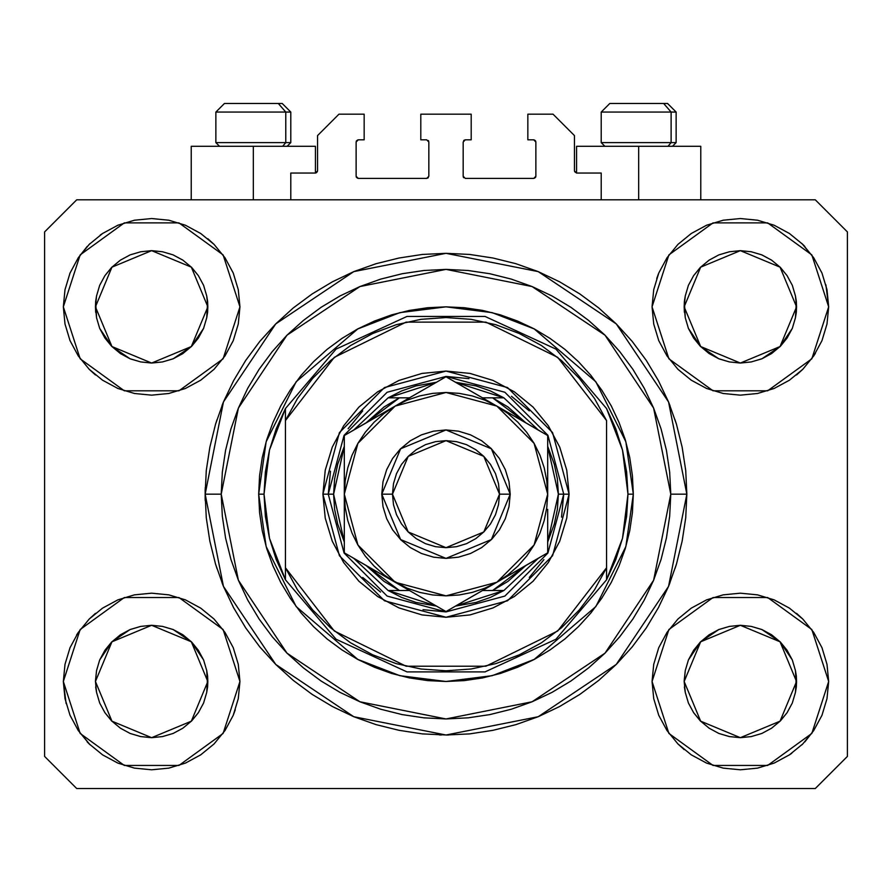 <?xml version="1.0" encoding="UTF-8"?>
<svg xmlns="http://www.w3.org/2000/svg" width="892" height="892" viewBox="0 0 892 892"><rect width="100%" height="100%" fill="white"/><g stroke="black" fill="none" stroke-linecap="round" stroke-linejoin="round"><path stroke-width="1.34" d="M290.792 199.808L290.792 173.048L315.411 173.048L290.792 173.048L290.792 199.808M317.552 170.907L317.552 135.584L317.552 170.907L315.411 173.048L316.225 172.881L315.411 173.048L315.411 146.288L253.328 146.288L253.328 199.808L253.328 146.288L191.245 146.288L191.245 199.808M317.552 135.584L338.96 114.176L364.114 114.176L364.114 139.866L358.227 139.866L364.114 139.866L364.114 114.176L338.96 114.176L317.552 135.584M356.086 142.006L356.086 176.259L356.086 142.006L358.227 139.866M358.227 178.4L426.733 178.4L358.227 178.4L356.086 176.259M428.249 177.776L427.547 178.233L428.874 176.259L428.874 142.006L428.874 176.259L426.733 178.4M426.733 139.866L420.846 139.866L426.733 139.866L428.874 142.006M420.846 139.866L420.846 114.176L420.846 139.866M471.154 114.176L420.846 114.176L471.154 114.176L471.154 139.866L465.267 139.866L471.154 139.866L471.154 114.176M463.751 140.49L464.453 140.033L463.126 142.006L463.126 176.259L463.126 142.006L465.267 139.866M465.267 178.4L533.773 178.4L465.267 178.4L463.126 176.259M535.914 176.259L535.914 142.006L535.914 176.259L533.773 178.4M533.773 139.866L527.886 139.866L533.773 139.866L535.914 142.006M527.886 139.866L527.886 114.176L553.04 114.176L574.448 135.584L574.448 170.907L574.448 135.584L553.04 114.176L527.886 114.176L527.886 139.866M576.589 146.288L638.672 146.288L638.672 199.808L638.672 146.288L700.755 146.288L576.589 146.288L576.589 173.048L601.208 173.048L576.589 173.048L574.448 170.907M601.208 173.048L601.208 199.808L601.208 173.048M534.587 140.033L535.746 141.192L534.587 140.033M535.746 177.073L534.587 178.233L535.746 177.073M463.751 177.776L463.294 177.073M428.249 140.49L428.706 141.192M357.413 178.233L356.254 177.073L357.413 178.233M356.254 141.192L357.413 140.033L356.254 141.192M576.589 173.048L574.615 171.721M317.385 171.721L316.225 172.881M446.825 735.008L422.395 733.848L399.014 730.381L376.089 724.639L353.834 716.677L332.471 706.564L312.2 694.422L293.212 680.34L275.695 664.473L259.828 646.956L245.746 627.968L233.604 607.697L223.491 586.334L215.53 564.078L209.787 541.154L206.32 517.773L205.16 494.168L206.32 470.563L209.787 447.182L215.53 424.257L223.491 402.002L233.604 380.639L245.746 360.368L259.828 341.38L275.695 323.863L293.212 307.996L312.2 293.914L332.471 281.772L353.834 271.659L376.089 263.697L399.014 257.955L422.395 254.488L446 253.328L469.605 254.488L492.986 257.955L515.91 263.697L538.166 271.659L559.529 281.772L579.8 293.914L598.788 307.996L616.305 323.863L632.172 341.38L646.254 360.368L658.396 380.639L668.509 402.002L676.471 424.257L682.213 447.182L685.68 470.563L686.84 494.168L668.509 586.334L616.305 664.473L538.166 716.677L446 735.008L353.834 716.677L275.695 664.473L223.491 586.334L205.16 494.168L223.491 402.002L275.695 323.863L353.834 271.659L446 253.328L538.166 271.659L616.305 323.863L668.509 402.002L686.84 494.168L685.68 517.773L682.213 541.154L676.471 564.078L668.509 586.334L658.396 607.697L646.254 627.968L632.172 646.956L616.305 664.473L598.788 680.34L579.8 694.422L559.529 706.564L538.166 716.677L515.91 724.639L492.986 730.381L469.605 733.848L445.978 735.008M439.31 734.919L441.272 734.963L439.31 734.919M205.216 499.163L205.16 494.558M205.249 500.858L205.205 498.962M205.205 498.851L205.16 494.87M700.621 267.109L693.63 275.628L700.621 267.109L709.14 260.118L700.621 267.109L709.14 260.118L718.852 254.934L729.4 251.734L718.852 254.934L729.4 251.734L740.36 250.652L751.32 251.734L740.36 250.652L751.32 251.734L761.868 254.934L751.32 251.734L761.868 254.934L771.58 260.118L780.099 267.109L787.09 275.628L792.274 285.34L795.474 295.888L792.274 285.34L795.474 295.888L796.556 306.937M700.644 346.598L718.852 358.762L709.173 353.6L718.852 358.762L729.4 361.962L718.941 358.807M111.901 267.109L104.91 275.628L111.901 267.109L120.42 260.118L111.901 267.109L120.42 260.118L130.132 254.934L140.68 251.734L130.132 254.934L140.68 251.734L151.64 250.652L162.6 251.734L151.64 250.652L162.6 251.734L173.148 254.934L162.6 251.734L173.148 254.934L182.86 260.118L191.379 267.109L198.37 275.628L203.554 285.34L206.754 295.888L203.554 285.34L206.754 295.888L207.836 306.937M111.924 346.598L130.132 358.762L120.453 353.6L130.132 358.762L140.68 361.962L130.221 358.807M96.526 317.808L99.726 328.356L96.526 317.831L99.726 328.356L96.526 317.808L95.712 301.34L95.444 306.848L111.901 267.109L151.64 250.652L191.379 267.109L207.836 306.848L207.568 312.356L207.836 306.848L191.379 346.587L151.64 363.044L111.901 346.587L95.444 306.87L95.712 312.356L95.444 306.848L96.514 317.742M112.024 346.698L104.91 338.068L99.726 328.368L111.89 346.564M140.691 361.962L151.618 363.044L162.589 361.962M173.059 358.807L162.6 361.962L173.137 358.774L191.356 346.598M191.39 346.564L203.554 328.368L206.754 317.808L203.554 328.356L198.37 338.068L203.554 328.356L198.37 338.068L191.423 346.542M182.994 353.488L173.081 358.796M685.246 317.808L688.446 328.356L685.246 317.831L688.446 328.356L685.246 317.808L684.432 301.34L684.164 306.848L700.621 267.109L740.36 250.652L780.099 267.109L796.556 306.848L796.288 312.356L796.556 306.848L780.099 346.587L740.36 363.044L700.621 346.587L684.164 306.87L684.432 312.356L684.164 306.848L685.234 317.742M700.744 346.698L693.63 338.068L688.446 328.368L700.61 346.564M729.411 361.962L740.338 363.044L751.309 361.962M761.779 358.807L751.32 361.962L761.857 358.774L780.076 346.598M780.11 346.564L792.274 328.368L795.474 317.808L792.274 328.356L787.09 338.068L792.274 328.356L787.09 338.068L780.143 346.542M771.714 353.488L761.801 358.796M684.432 686.985L685.234 692.382M740.327 737.684L729.366 736.602L718.841 733.402L729.4 736.602L718.852 733.402L709.14 728.218L700.621 721.227L693.63 712.708L688.446 702.996L685.246 692.448L688.446 702.996L685.246 692.448L684.164 681.488L700.621 641.749L740.36 625.292L780.099 641.749L796.556 681.577M780.099 721.227L787.09 712.708L780.099 721.227L771.58 728.218L780.099 721.227L771.58 728.218L761.868 733.402L751.343 736.602L740.393 737.684M771.547 634.736L761.868 629.574L771.58 634.758L780.099 641.749L787.09 650.268L792.274 659.98L795.474 670.528L792.274 659.98L795.474 670.528L796.288 686.996L796.556 681.488L780.099 721.227L740.36 737.684L700.621 721.227L684.164 681.488L685.246 670.528L688.446 659.98L685.246 670.528L688.446 659.98L693.63 650.268L688.446 659.98L685.246 670.505M796.556 681.488L796.288 675.98L795.474 692.46L792.274 702.996L795.474 692.448L792.274 702.996L787.09 712.708L792.274 702.996L787.09 712.708L780.143 721.182M95.712 686.985L96.514 692.382M151.607 737.684L140.646 736.602L130.12 733.402L140.68 736.602L130.132 733.402L120.42 728.218L111.901 721.227L104.91 712.708L99.726 702.996L96.526 692.448L99.726 702.996L96.526 692.448L95.444 681.488L111.901 641.749L151.64 625.292L191.379 641.749L207.836 681.577M191.379 721.227L198.37 712.708L191.379 721.227L182.86 728.218L191.379 721.227L182.86 728.218L173.148 733.402L162.623 736.602L151.673 737.684M182.827 634.736L173.148 629.574L182.86 634.758L191.379 641.749L198.37 650.268L203.554 659.98L206.754 670.528L203.554 659.98L206.754 670.528L207.568 686.996L207.836 681.488L191.379 721.227L151.64 737.684L111.901 721.227L95.444 681.488L96.526 670.528L99.726 659.98L96.526 670.528L99.726 659.98L104.91 650.268L99.726 659.98L96.526 670.505M207.836 681.488L207.568 675.98L206.754 692.46L203.554 702.996L206.754 692.448L203.554 702.996L198.37 712.708L203.554 702.996L198.37 712.708L191.423 721.182M89.2 619.048L102.58 608.065L117.844 599.903L134.413 594.875L151.64 593.18L168.867 594.875L185.436 599.903L200.7 608.065L214.08 619.048L225.063 632.428L233.225 647.692L238.253 664.261L239.948 681.488L223.078 733.391L178.924 765.47L124.356 765.47L80.202 733.391L63.332 681.488L65.027 664.261L70.055 647.692L78.217 632.428L89.2 619.048L95.444 613.361M826.973 664.261L828.668 681.488L811.798 733.391L767.644 765.47L713.076 765.47L668.922 733.391L652.052 681.488L653.747 664.261L658.775 647.692L666.937 632.428L677.92 619.048L691.3 608.065L706.564 599.903L723.133 594.875L740.36 593.18L757.587 594.875L774.156 599.903L789.42 608.065L802.8 619.048L813.783 632.428L821.945 647.692L826.973 664.261L828.668 681.488L826.973 698.715L821.945 715.284L813.783 730.548L802.8 743.928L789.42 754.911L774.156 763.073L757.587 768.101L740.36 769.796L723.133 768.101L706.564 763.073L691.3 754.911L677.92 743.928L666.937 730.548L658.775 715.284L653.747 698.715L652.052 681.488L668.922 629.585L713.076 597.506L767.644 597.506L811.798 629.585L828.668 681.488L826.973 698.715M825.858 284.726L828.668 306.848L811.798 358.751L767.644 390.83L713.076 390.83L668.922 358.751L652.052 306.848L653.747 289.621L658.775 273.052L666.937 257.788L677.92 244.408L691.3 233.425L706.564 225.263L723.133 220.235L740.36 218.54L757.587 220.235L774.156 225.263L789.42 233.425L802.8 244.408L813.783 257.788L821.945 273.052L826.973 289.621L828.668 306.848L826.973 324.075L821.945 340.644L813.783 355.908L802.8 369.288L796.556 374.975M65.027 324.075L63.332 306.848L80.202 254.945L124.356 222.866L178.924 222.866L223.078 254.945L239.948 306.848L223.078 358.751L178.924 390.83L124.356 390.83L80.202 358.751L63.332 306.848L65.027 289.621L70.055 273.052L78.217 257.788L89.2 244.408L102.58 233.425L117.844 225.263L134.413 220.235L151.64 218.54L168.867 220.235L185.436 225.263L200.7 233.425L214.08 244.408L225.063 257.788L233.225 273.052L238.253 289.621L239.948 306.848L238.253 324.075L233.225 340.644L225.063 355.908L214.08 369.288L200.7 380.271L185.436 388.433L168.867 393.461L151.64 395.156L134.413 393.461L117.844 388.433L102.58 380.271L89.2 369.288L78.217 355.908L70.055 340.644L65.027 324.075L63.332 306.848L65.027 289.621M448.553 734.997L446.045 735.008M182.86 353.578L191.379 346.587M173.148 358.762L182.827 353.6L173.238 358.729M771.58 353.578L780.099 346.587M761.868 358.762L771.547 353.6L761.958 358.729M761.868 733.402L771.547 728.24L761.868 733.402M709.173 728.24L718.852 733.402L709.162 728.229L700.621 721.227M173.148 733.402L182.827 728.24L173.148 733.402M120.453 728.24L130.132 733.402L120.442 728.229L111.901 721.227M96.514 670.594L95.444 680.975M111.901 641.749L104.91 650.268L111.901 641.749L120.42 634.758L111.913 641.738L120.42 634.758L130.132 629.574L120.453 634.736M130.221 629.529L140.68 626.374L130.132 629.574L140.68 626.374L151.64 625.292L162.6 626.374L173.059 629.529M685.234 670.594L684.164 680.975M700.621 641.749L693.63 650.268L700.621 641.749L709.14 634.758L700.633 641.738L709.14 634.758L718.852 629.574L709.173 634.736M718.941 629.529L729.4 626.374L718.852 629.574L729.4 626.374L740.36 625.292L751.32 626.374L761.779 629.529M684.164 306.759L685.246 295.888L688.446 285.34L685.246 295.888L688.446 285.34L693.63 275.628L688.446 285.34L693.63 275.628L700.577 267.154M709.14 260.118L718.852 254.934L709.173 260.096M771.547 260.096L761.935 254.956M796.556 306.848L796.288 301.34L795.474 317.808M95.444 306.759L96.526 295.888L99.726 285.34L96.526 295.888L99.726 285.34L104.91 275.628L99.726 285.34L104.91 275.628L111.857 267.154M120.42 260.118L130.132 254.934L120.453 260.096M182.827 260.096L173.215 254.956M207.836 306.848L207.568 301.34L206.754 317.808M815.288 788.528L76.712 788.528L44.6 756.416L44.6 231.92L76.712 199.808L815.288 199.808L847.4 231.92L847.4 756.416L815.288 788.528L847.4 756.416L847.4 231.92L815.288 199.808L76.712 199.808L44.6 231.92L44.6 756.416L76.712 788.528L815.288 788.528M66.142 703.61L63.332 681.488L80.202 629.585L124.356 597.506L178.924 597.506L223.078 629.585L239.948 681.488L238.253 698.715L233.225 715.284L225.063 730.548L214.08 743.928L200.7 754.911L185.436 763.073L168.867 768.101L151.64 769.796L134.413 768.101L117.844 763.073L102.58 754.911L89.2 743.928L78.217 730.548L70.055 715.284L65.027 698.715L63.332 681.488L65.027 664.261M796.556 613.361L802.8 619.048M95.444 374.975L89.2 369.288M802.8 369.288L789.42 380.271L774.156 388.433L757.587 393.461L740.36 395.156L723.133 393.461L706.564 388.433L691.3 380.271L677.92 369.288L666.937 355.908L658.775 340.644L653.747 324.075L652.052 306.848L668.922 254.945L713.076 222.866L767.644 222.866L811.798 254.945L828.668 306.848L826.973 324.075M205.249 487.478L205.16 494.168L221.216 494.168L238.331 408.146L287.057 335.225L359.978 286.499L446 269.384L532.022 286.499L604.943 335.225L653.669 408.146L670.784 494.168L686.84 494.168L670.784 494.168L669.702 516.2L666.469 538.021L661.106 559.418L653.669 580.19L644.247 600.126L632.896 619.048L619.762 636.765L604.943 653.111L588.597 667.93L570.88 681.064L551.958 692.415L532.022 701.837L511.25 709.274L489.853 714.637L468.032 717.87L446 718.952L423.968 717.87L402.147 714.637L380.75 709.274L359.978 701.837L340.042 692.415L321.12 681.064L303.403 667.93L287.057 653.111L272.238 636.765L259.104 619.048L247.753 600.126L238.331 580.19L230.894 559.418L225.531 538.021L222.298 516.2L221.216 494.168L222.298 472.136L225.531 450.315L230.894 428.918L238.331 408.146L247.753 388.21L259.104 369.288L272.238 351.571L287.057 335.225L303.403 320.406L321.12 307.272L340.042 295.921L359.978 286.499L380.75 279.062L402.147 273.699L423.968 270.466L446 269.384L468.032 270.466L489.853 273.699L511.25 279.062L532.022 286.499L551.958 295.921L570.88 307.272L588.597 320.406L604.943 335.225L619.762 351.571L632.896 369.288L644.247 388.21L653.669 408.146L661.106 428.918L666.469 450.315L669.702 472.136L670.784 494.168L653.669 580.19L604.943 653.111L532.022 701.837L446 718.952L359.978 701.837L287.057 653.111L238.331 580.19L221.216 494.168L205.16 494.168M676.471 424.257L675.066 419.786M538.166 271.659L515.91 263.697L538.166 271.659M376.089 263.697L353.834 271.659L376.089 263.697M223.491 402.002L222.019 405.659M215.53 564.078L216.934 568.55M353.834 716.677L376.089 724.639L353.834 716.677M515.91 724.639L538.166 716.677L515.91 724.639M668.509 586.334L669.981 582.677M315.411 146.288L191.245 146.288M102.58 233.425L100.194 235.075M78.217 257.788L87.249 246.415M151.64 363.044L162.6 361.962L151.64 363.044L140.68 361.962L151.562 363.044M120.453 353.589L130.132 358.762L120.42 353.578L111.901 346.587L120.42 353.578M813.783 257.788L801.875 243.483M691.3 233.425L677.92 244.408M658.775 273.052L656.735 278.471M813.783 355.908L815.411 353.377M740.36 363.044L751.32 361.962L740.36 363.044L729.4 361.962L740.282 363.044M709.173 353.589L718.852 358.762L709.14 353.578L700.621 346.587L709.14 353.578M789.42 754.911L791.806 753.261M813.783 730.548L804.751 741.921M78.217 632.428L76.589 634.959M78.217 730.548L90.125 744.853M200.7 754.911L214.08 743.928M233.225 715.284L235.265 709.865M89.2 244.408L90.125 243.483M207.836 238.721L214.08 244.408M802.8 244.408L804.751 246.415M802.8 743.928L801.875 744.853M684.164 749.614L677.92 743.928M700.577 721.182L693.664 712.753M89.2 743.928L87.249 741.921M111.857 721.182L104.944 712.753M207.568 675.98L206.766 670.594M206.754 670.505L203.566 659.991L191.39 641.772M191.356 641.738L173.16 629.574L162.623 626.374L151.718 625.292M162.589 626.374L151.662 625.292L140.691 626.374M151.64 625.292L140.657 626.374L130.143 629.562L111.924 641.738M111.89 641.772L99.726 659.968L104.91 650.268L111.857 641.794M191.256 641.638L198.37 650.268L203.554 659.98M182.86 634.758L191.379 641.749M182.827 634.747L173.204 629.596M796.288 675.98L795.486 670.594M795.474 670.505L792.286 659.991L780.11 641.772M780.076 641.738L761.879 629.574L751.343 626.374L740.438 625.292M751.309 626.374L740.382 625.292L729.411 626.374M740.36 625.292L729.377 626.374L718.863 629.562L700.644 641.738M700.61 641.772L688.446 659.968L693.63 650.268L700.577 641.794M779.976 641.638L787.09 650.268L792.274 659.98M771.58 634.758L780.099 641.749M771.547 634.747L761.924 629.596M780.143 267.154L787.09 275.628L792.274 285.34M780.099 267.109L771.58 260.118L761.868 254.934M740.36 250.652L729.433 251.722M191.423 267.154L198.37 275.628L203.554 285.34M191.379 267.109L182.86 260.118L173.148 254.934M151.64 250.652L140.713 251.722M111.857 346.542L104.91 338.068L99.726 328.356M207.568 312.356L206.766 317.742M191.423 641.794L198.37 650.268M120.453 634.747L130.054 629.607M206.766 295.954L207.568 301.34M95.712 301.34L96.514 295.954M700.577 346.542L693.63 338.068L688.446 328.356M796.288 312.356L795.486 317.742M780.143 641.794L787.09 650.268M709.173 634.747L718.774 629.607M795.486 295.954L796.288 301.34M684.432 301.34L685.234 295.954M693.63 712.708L688.446 702.996M751.32 736.602L740.36 737.684L729.4 736.602M796.288 686.996L795.486 692.382M104.91 712.708L99.726 702.996M162.6 736.602L151.64 737.684L140.68 736.602M207.568 686.996L206.766 692.382M205.16 494.123L205.205 489.44M671.118 142.653L667.963 146.288L671.118 142.653L676.136 142.653L671.118 142.653L671.118 112.035L671.118 142.653L601.208 142.653L671.118 142.653M667.327 103.472L663.704 103.472L671.118 112.035L601.208 112.035L609.771 103.472L601.208 112.035L601.208 142.653L604.843 146.288M672.501 146.288L676.136 142.653L676.136 112.035L667.573 103.472L676.136 112.035L671.118 112.035L663.704 103.472L609.838 103.472M663.704 103.472L610.05 103.472M601.576 112.035L671.118 112.035M285.774 142.653L282.619 146.288L285.774 142.653L290.792 142.653L285.774 142.653L285.774 112.035L285.774 142.653L215.864 142.653L285.774 142.653M281.983 103.472L278.36 103.472L285.774 112.035L215.864 112.035L224.427 103.472L215.864 112.035L215.864 142.653L219.499 146.288M287.157 146.288L290.792 142.653L290.792 112.035L282.229 103.472L290.792 112.035L285.774 112.035L278.36 103.472L224.494 103.472M278.36 103.472L224.706 103.472M216.232 112.035L285.774 112.035M322.904 494.168L328.256 494.168L322.904 494.168L325.268 470.151L332.27 447.059L343.654 425.785L358.963 407.131L377.617 391.822L398.891 380.438L421.983 373.436L446 371.072L470.017 373.436L493.109 380.438L514.383 391.822L533.037 407.131L548.346 425.785L559.73 447.059L566.732 470.151L569.096 494.168L552.605 555.716L507.548 600.773L446 617.264L384.452 600.773L339.395 555.716L322.904 494.168L339.395 432.62L384.452 387.563L446 371.072L507.548 387.563L552.605 432.62L569.096 494.168L566.732 518.185L559.73 541.277L548.346 562.551L533.037 581.205L514.383 596.514L493.109 607.898L470.017 614.9L446 617.264L421.983 614.9L398.891 607.898L377.617 596.514L358.963 581.205L343.654 562.551L332.27 541.277L325.268 518.185L322.904 494.168M563.744 494.168L569.096 494.168L563.744 494.168L547.967 435.296L504.872 392.201L446 376.424L387.128 392.201L344.033 435.296L328.256 494.168L333.608 494.168L344.312 446.301L337.7 464.13L334.634 479.015L333.608 494.168L334.634 509.321L337.7 524.206L344.312 542.035L333.608 494.168L328.256 494.168L344.033 435.296L387.128 392.201L446 376.424L504.872 392.201L547.967 435.296L563.744 494.168L547.967 553.04L504.872 596.135L446 611.912L387.128 596.135L344.033 553.04L328.256 494.168L344.033 553.04L387.128 596.135L446 611.912L504.872 596.135L547.967 553.04L563.744 494.168L558.392 494.168L563.744 494.168L561.481 517.137M258.68 494.168L264.032 494.168L269.462 450.036L285.44 408.536L336.094 349.14L406.975 316.437L485.025 316.437L555.906 349.14L606.56 408.536L622.538 450.036L627.968 494.168L633.32 494.168L625.827 546.618L595.856 606.56L534.152 659.456L492.105 675.723L446 681.488L399.895 675.723L357.848 659.456L296.144 606.56L266.173 546.618L258.68 494.168L259.583 512.532L262.281 530.718L266.741 548.547L272.941 565.851L280.802 582.465L290.246 598.242L301.195 613.005L313.549 626.619L327.163 638.973L341.926 649.922L357.703 659.366L374.317 667.227L391.621 673.427L409.45 677.887L427.636 680.585L446 681.488L464.364 680.585L482.55 677.887L500.379 673.427L517.683 667.227L534.297 659.366L550.074 649.922L564.837 638.973L578.451 626.619L590.805 613.005L601.754 598.242L611.198 582.465L619.059 565.851L625.259 548.547L629.719 530.718L632.417 512.532L633.32 494.168L632.417 475.804L629.719 457.618L625.259 439.789L619.059 422.485L611.198 405.871L601.754 390.094L590.805 375.331L578.451 361.717L564.837 349.363L550.074 338.414L534.297 328.97L517.683 321.109L500.379 314.909L482.55 310.449L464.364 307.751L446 306.848L427.636 307.751L409.45 310.449L391.621 314.909L374.317 321.109L357.703 328.97L341.926 338.414L327.163 349.363L313.549 361.717L301.195 375.331L290.246 390.094L280.802 405.871L272.941 422.485L266.741 439.789L262.281 457.618L259.583 475.804L258.68 494.168L266.173 441.718L296.144 381.776L357.848 328.88L399.895 312.613L446 306.848L492.105 312.613L534.152 328.88L595.856 381.776L625.827 441.718L633.32 494.168L627.968 494.168L622.538 538.3L606.56 579.8L622.538 538.3L626.608 516.401L627.968 494.168L626.608 471.935L622.538 450.036L615.814 428.796L606.56 408.536L555.906 349.14L485.025 316.437L406.975 316.437L336.094 349.14L285.44 408.536L285.44 567.747L297.527 589.824L312.635 609.961L330.453 627.745L350.612 642.809L372.711 654.862L396.293 663.648L420.89 668.989L446 670.784L471.11 668.989L495.707 663.648L519.289 654.862L541.388 642.809L561.547 627.745L579.365 609.961L594.473 589.824L606.56 567.747L606.56 420.589L594.473 398.512L579.365 378.375L561.547 360.591L541.388 345.527L519.289 333.474L495.707 324.688L471.11 319.347L446 317.552L420.89 319.347L396.293 324.688L372.711 333.474L350.612 345.527L330.453 360.591L312.635 378.375L297.527 398.512L285.44 420.589L334.31 357.358L406.038 322.135L485.962 322.135L557.69 357.358L606.56 420.589L606.56 567.747L557.69 630.978L485.962 666.201L406.038 666.201L334.31 630.978L285.44 567.747L285.44 579.8L269.462 538.3L264.032 494.168L258.68 494.168M606.56 579.8L555.906 639.196L485.025 671.899L406.975 671.899L336.094 639.196L285.44 579.8L336.094 639.196L406.975 671.899L485.025 671.899L555.906 639.196L606.56 579.8L606.56 567.747L606.56 579.8L615.814 559.54L622.538 538.3M676.471 564.078L675.066 568.55M223.491 586.334L222.019 582.677M215.53 424.257L216.934 419.786M668.509 402.002L669.981 405.659M529.257 410.911L511.417 396.271M468.969 378.687L446 376.424M362.743 410.911L348.103 428.751M330.519 471.199L328.256 494.168M362.743 577.425L380.583 592.065M423.031 609.649L446 611.912M529.257 577.425L543.897 559.585M285.44 408.536L269.462 450.036L265.392 471.935L264.032 494.168L265.392 516.401L269.462 538.3L276.185 559.54L285.44 579.8L285.44 408.536L276.185 428.796L269.462 450.036M388.109 397.832L436.612 382.166L415.962 385.868L401.634 390.908L388.109 397.832L353.7 430.033L388.109 397.832L399.337 397.832L390.217 397.832M455.388 382.166L503.891 397.832L490.366 390.908L476.038 385.868L455.388 382.166M547.688 446.301L558.392 494.168L557.366 479.015L554.3 464.13L547.688 446.301M547.688 542.035L554.3 524.206L557.366 509.321L558.392 494.168L547.688 542.035M388.109 590.504L401.634 597.428L415.962 602.468L436.612 606.17L388.109 590.504L409.484 590.504L399.337 590.504L366.211 565.517L383.961 581.394L399.337 590.504L388.109 590.504L353.7 558.303L388.109 590.504M455.388 606.17L476.038 602.468L490.366 597.428L503.891 590.504L455.388 606.17M503.891 397.832L482.516 397.832L492.663 397.832L525.789 422.819L508.039 406.942L492.663 397.832L503.891 397.832L538.3 430.033L503.891 397.832M409.484 397.832L399.337 397.832L383.961 406.942L366.211 422.819L399.337 397.832L409.484 397.832M503.891 590.504L538.3 558.303L503.891 590.504L492.663 590.504L508.039 581.394L525.789 565.517L492.663 590.504L482.516 590.504L501.783 590.504M400.586 539.582L392.603 529.848L386.66 518.743L383.014 506.701L381.776 494.168L392.48 494.168L408.157 456.325L446 440.648L483.843 456.325L499.52 494.168L510.224 494.168L491.414 448.754L446 429.944L400.586 448.754L381.776 494.168L400.586 448.754L446 429.944L491.414 448.754L510.224 494.168L508.986 506.701L505.34 518.743L499.397 529.848L491.436 539.56M547.688 496.342L547.688 479.004M547.688 524.407L547.688 519.824M547.688 534.709L547.688 509.455M496.799 582.264L547.688 552.873L547.688 509.365M459.692 603.683L483.687 589.824M453.549 607.229L496.844 582.231L507.905 574.838L517.906 566.074L526.67 556.073L534.063 545.012L539.95 533.082L544.22 520.482L546.818 507.403M395.111 582.208L446 611.589L547.688 552.873L547.688 524.429M358.004 560.789L381.999 574.638M351.861 557.232L395.156 582.231L382.021 574.649L407.087 588.118L419.686 592.388L432.765 594.986M344.312 539.013L344.312 552.873L395.156 582.231L357.937 545.012L344.312 494.168L344.312 538.88M344.312 491.994L344.312 479.004M344.312 453.85L344.312 478.881M395.223 406.061L344.312 435.463L344.312 494.168L345.182 507.437L347.78 520.482L352.05 533.082L357.937 545.012L365.33 556.073L374.094 566.074L384.095 574.838L395.156 582.231L446 611.589L458.109 604.598M433.824 383.783L408.291 398.523M438.641 380.995L395.156 406.105L384.095 413.498L374.094 422.262L365.33 432.263L357.937 443.324L352.05 455.255L347.78 467.854L345.182 480.933M496.911 406.15L446 376.747L395.156 406.105L446 392.48L496.844 406.105L510.191 413.81M546.818 507.437L547.688 494.168L547.688 435.463L510.001 413.698M535.546 428.45L496.844 406.105L484.913 400.218L472.314 395.948L459.235 393.35M540.139 431.104L510.202 413.821M510.202 574.515L517.672 570.211L510.191 574.526M523.113 567.067L533.996 560.789L523.113 567.067M540.139 557.232L535.579 559.864L540.139 557.232M408.514 589.947L415.984 594.262L408.547 589.958M421.425 597.395L432.308 603.683L421.425 597.406M438.451 607.229L433.891 604.598L438.451 607.229M344.312 534.709L344.312 538.846M368.887 421.269L358.026 427.547L368.887 421.269M374.328 418.125L381.787 413.821L374.328 418.125M351.861 431.104L356.421 428.472L351.861 431.104M432.765 393.35L419.686 395.948L407.087 400.218L395.156 406.105L344.312 435.463L344.312 463.907M483.486 398.389L476.016 394.074L483.486 398.389M459.726 384.675L470.53 390.908L459.726 384.675M453.359 380.995L458.109 383.738L453.359 380.995M547.688 453.85L547.688 449.457M365.352 432.23L357.937 443.324M459.235 594.986L472.314 592.388L484.913 588.118L496.844 582.231L446 595.856L395.156 582.231L408.313 589.824M526.648 556.106L534.063 545.012M546.818 480.933L544.22 467.854L539.95 455.255L534.063 443.324L526.67 432.263L517.906 422.262L507.905 413.498L496.844 406.105L534.063 443.324L547.688 494.168L546.818 480.899M547.688 468.512L547.688 478.881M344.312 463.974L344.312 468.512M357.48 560.477L356.454 559.886M344.312 519.824L344.312 509.455M459.168 603.984L458.165 604.564M459.268 393.35L446 392.48L432.732 393.35M345.182 480.899L344.312 494.168L357.937 443.324L395.156 406.105L381.999 413.698M432.732 594.986L446 595.856L459.268 594.986M491.414 539.582L481.68 547.565L470.586 553.497L458.533 557.154L446 558.392L433.467 557.154L421.425 553.508L410.32 547.565L400.608 539.604M491.414 448.754L499.397 458.488L505.34 469.593L508.986 481.635L510.224 494.168L491.414 539.582L446 558.392L400.586 539.582L381.776 494.168L383.014 481.635L386.66 469.593L392.603 458.488L400.564 448.776M400.586 448.754L410.32 440.771L421.414 434.839L433.467 431.182L446 429.944L458.533 431.182L470.575 434.828L481.68 440.771L491.392 448.732M547.688 449.401L547.688 494.168L534.063 545.012L496.844 582.231L510.001 574.638M483.687 398.512L446 376.747L433.891 383.738M344.312 509.388L344.312 552.873L356.421 559.864M344.312 538.935L344.312 552.873M547.688 435.463L535.579 428.472M392.48 494.168L393.506 504.604L396.55 514.651L401.5 523.905L408.157 532.011L416.263 538.668L425.517 543.618L435.564 546.662L446 547.688L456.436 546.662L466.483 543.618L475.737 538.668L483.843 532.011L490.5 523.905L495.45 514.651L498.494 504.604L499.52 494.168L498.494 483.732L495.45 473.685L490.5 464.431L483.843 456.325L475.737 449.668L466.483 444.718L456.436 441.674L446 440.648L435.564 441.674L425.517 444.718L416.263 449.668L408.157 456.325L401.5 464.431L396.55 473.685L393.506 483.732L392.48 494.168L381.776 494.168L400.586 539.582L446 558.392L491.414 539.582L510.224 494.168L499.52 494.168L483.843 532.011L446 547.688L408.157 532.011L392.48 494.168M700.755 146.288L700.755 199.808"/></g></svg>
